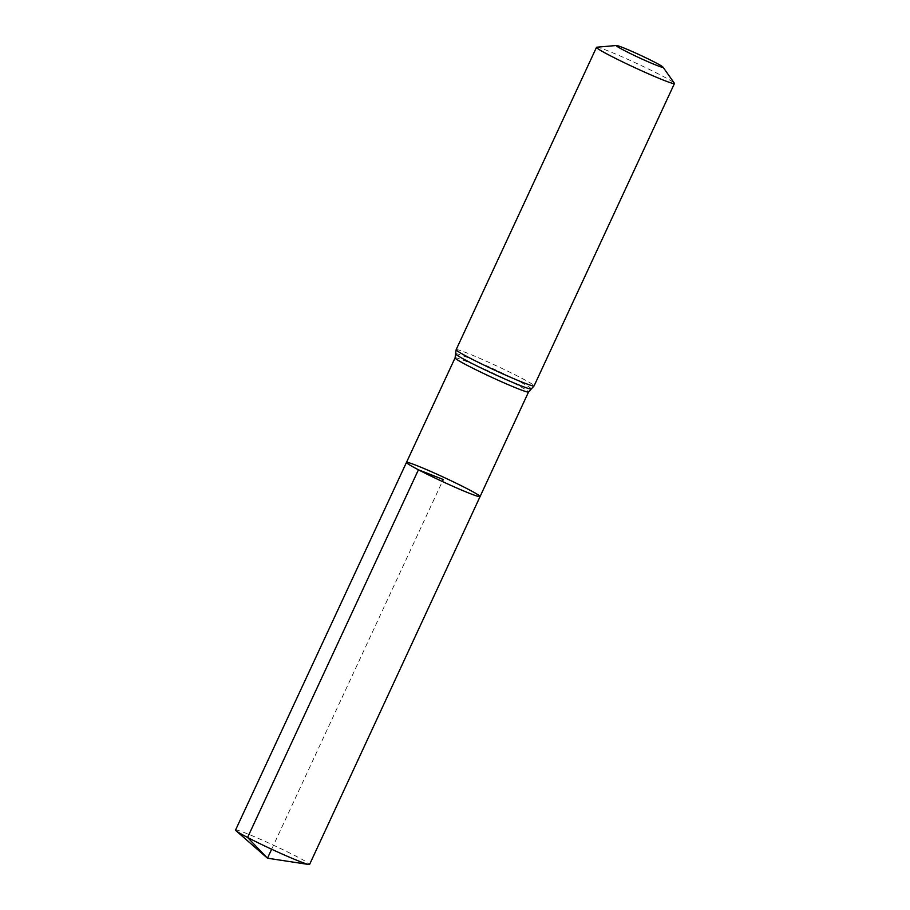 <?xml version="1.0" encoding="UTF-8"?>
<svg xmlns="http://www.w3.org/2000/svg" width="910" height="910" viewBox="0 0 910 910"><rect width="100%" height="100%" fill="white"/><g stroke="black" fill="none" stroke-linecap="round" stroke-linejoin="round"><path stroke-width="0.68" stroke-dasharray="4.55 3.41" d="M406.474 462.416A40.575 2.195 -155.1 0 1 444.194 477.511A40.575 2.195 -155.1 0 1 480.07 496.576M596.767 47.206A42.975 2.321 -155.1 0 1 636.454 63.302A42.975 2.321 -155.1 0 1 674.378 83.231M235.542 830.045A40.825 2.207 -155.1 0 1 258.065 838.281A40.825 2.207 -155.1 0 1 297.57 857.004A40.825 2.207 -155.1 0 1 309.605 864.42M271.646 849.235L442.34 481.492M455.08 357.88A40.495 2.195 -155.1 0 1 492.731 372.941A40.495 2.195 -155.1 0 1 528.539 391.983M456.137 349.702A42.975 2.321 -155.1 0 1 496.098 365.683A42.975 2.321 -155.1 0 1 534.102 385.885M455.603 353.876A41.735 2.252 -155.1 0 1 494.414 369.312A41.735 2.252 -155.1 0 1 531.258 388.991"/><path stroke-width="1.36" d="M418.429 469.799A40.575 2.195 -155.1 0 1 406.474 462.416A40.575 2.195 -155.1 0 1 444.194 477.511A40.575 2.195 -155.1 0 1 480.07 496.576A40.575 2.195 -155.1 0 1 457.685 488.397A40.575 2.195 -155.1 0 1 418.429 469.799A40.575 2.195 -155.1 0 1 406.474 462.416L235.542 830.045A40.825 2.207 -155.1 0 0 235.997 830.705A40.825 2.207 -155.1 0 0 247.577 837.473A40.825 2.207 -155.1 0 0 283.897 854.786A40.825 2.207 -155.1 0 0 308.808 864.5A40.825 2.207 -155.1 0 0 309.605 864.42L480.07 496.576A40.575 2.195 -155.1 0 1 457.685 488.397A40.575 2.195 -155.1 0 1 418.429 469.799M623.862 50.255A25.787 1.399 -155.1 0 1 616.423 45.5A25.787 1.399 -155.1 0 1 640.242 55.157A25.787 1.399 -155.1 0 1 662.992 67.112A25.787 1.399 -155.1 0 1 649.82 62.517A25.787 1.399 -155.1 0 1 623.862 50.255M662.992 67.112L674.378 83.231A42.975 2.321 -155.1 0 1 674.458 83.504A42.975 2.321 -155.1 0 1 650.752 74.836A42.975 2.321 -155.1 0 1 609.165 55.135A42.975 2.321 -155.1 0 1 596.505 47.32A42.975 2.321 -155.1 0 1 596.767 47.206L616.423 45.5M442.34 481.492L443.272 479.502L418.429 469.799L247.577 837.473L267.483 858.198L271.646 849.235M674.458 83.504L534.102 385.885L528.539 391.983A40.495 2.195 -155.1 0 1 506.199 383.804A40.495 2.195 -155.1 0 1 467.012 365.24A40.495 2.195 -155.1 0 1 455.08 357.88L406.474 462.416M534.102 385.885A42.975 2.321 -155.1 0 1 510.396 377.218A42.975 2.321 -155.1 0 1 468.809 357.516A42.975 2.321 -155.1 0 1 456.137 349.702L455.08 357.88M531.258 388.991A41.735 2.252 -155.1 0 1 507.643 380.221A41.735 2.252 -155.1 0 1 467.911 361.372A41.735 2.252 -155.1 0 1 455.603 353.876M528.539 391.983L480.07 496.576M596.505 47.32L456.137 349.702M235.997 830.705L267.483 858.198L308.808 864.5"/></g></svg>

